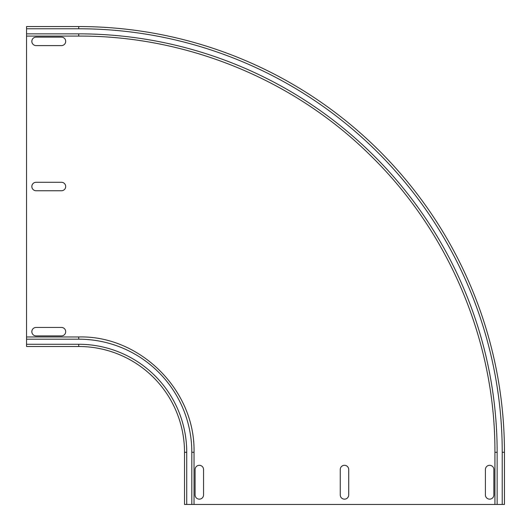 <?xml version="1.0" encoding="UTF-8"?>
<svg xmlns="http://www.w3.org/2000/svg" width="531" height="531" viewBox="0 0 531 531"><rect width="100%" height="100%" fill="white"/><g stroke="black" fill="none" stroke-linecap="round" stroke-linejoin="round"><path stroke-width="0.8" d="M36.075 37.13L61.463 37.13A4.235 4.235 0 0 1 65.698 41.365A4.235 4.235 0 0 1 61.463 45.593L36.075 45.593A4.235 4.235 0 0 1 31.84 41.365A4.235 4.235 0 0 1 36.075 37.13M36.075 327.448L61.463 327.448A4.235 4.235 0 0 1 65.698 331.676A4.235 4.235 0 0 1 61.463 335.911L36.075 335.911A4.235 4.235 0 0 1 31.84 331.676A4.235 4.235 0 0 1 36.075 327.448M36.075 182.286L61.463 182.286A4.235 4.235 0 0 1 65.698 186.52A4.235 4.235 0 0 1 61.463 190.755L36.075 190.755A4.235 4.235 0 0 1 31.84 186.52A4.235 4.235 0 0 1 36.075 182.286M195.089 494.925L195.089 469.537A4.235 4.235 0 0 1 199.324 465.302A4.235 4.235 0 0 1 203.552 469.537L203.552 494.925A4.235 4.235 0 0 1 199.324 499.16A4.235 4.235 0 0 1 195.089 494.925M485.407 494.925L485.407 469.537A4.235 4.235 0 0 1 489.635 465.302A4.235 4.235 0 0 1 493.87 469.537L493.87 494.925A4.235 4.235 0 0 1 489.635 499.16A4.235 4.235 0 0 1 485.407 494.925M340.245 494.925L340.245 469.537A4.235 4.235 0 0 1 344.48 465.302A4.235 4.235 0 0 1 348.714 469.537L348.714 494.925A4.235 4.235 0 0 1 344.48 499.16A4.235 4.235 0 0 1 340.245 494.925M502.226 504.45L504.45 504.45L504.45 452.293L502.226 452.293L502.226 504.45L494.925 504.45L494.925 452.293L497.149 452.293L497.149 504.45M184.509 504.45L184.509 452.293L184.509 504.45L494.925 504.45M186.733 504.45L186.733 452.293L184.509 452.293A105.802 105.802 0 0 0 78.707 346.491L26.55 346.491L26.55 26.55L78.707 26.55A425.743 425.743 0 0 1 504.45 452.293M194.034 452.293C195.401 389.601 139.261 335.167 78.707 336.966L78.707 339.19A113.103 113.103 0 0 1 191.81 452.293L191.81 504.45L191.81 452.293L194.034 452.293L194.034 504.45M497.149 452.293A418.441 418.441 0 0 0 78.707 33.851L78.707 36.075C186.733 35.65 294.015 79.597 370.698 155.676C449.565 232.671 495.39 342.077 494.925 452.293M78.707 26.55L78.707 28.774A423.519 423.519 0 0 1 502.226 452.293M78.707 28.774L26.55 28.774M78.707 33.851L26.55 33.851M186.733 452.293A108.025 108.025 0 0 0 78.707 344.267L78.707 346.491A105.802 105.802 0 0 1 184.509 452.293M78.707 339.19L26.55 339.19M78.707 344.267L26.55 344.267M78.707 36.075L26.55 36.075M78.707 336.966L26.55 336.966"/></g></svg>
